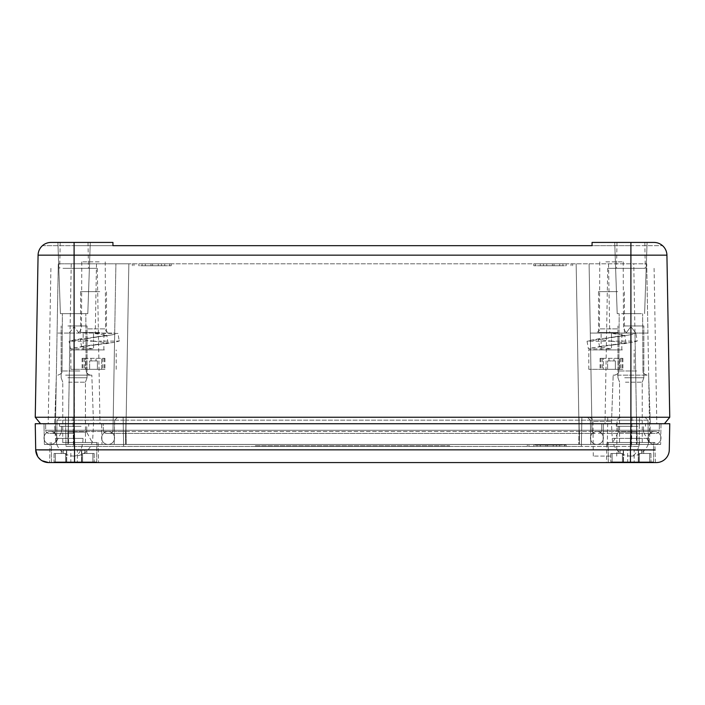 <?xml version="1.0" encoding="UTF-8"?>
<svg xmlns="http://www.w3.org/2000/svg" width="705" height="705" viewBox="0 0 705 705"><rect width="100%" height="100%" fill="white"/><g stroke="black" fill="none" stroke-linecap="round" stroke-linejoin="round"><path stroke-width="0.53" stroke-dasharray="3.52 2.64" d="M586.542 417.245L579.043 417.245L586.63 417.51M125.957 417.245L579.043 417.245L117.638 417.245L125.957 417.245L125.957 420.162L579.043 420.162L579.043 417.245L579.043 420.162L590.376 420.162L587.362 417.245L644.978 417.245L587.362 417.245L590.376 420.162L587.362 417.245L590.376 420.162L587.362 417.245L590.376 420.162L125.957 420.162L125.957 417.245M114.624 420.162L114.201 444.441L114.651 420.127L74.166 420.162L114.624 420.162L117.638 417.245L60.022 417.245L117.638 417.245L114.624 420.162L125.957 420.162L114.624 420.154M632.05 417.245L631.539 446.38L638.994 446.38L66.006 446.38L65.494 417.245L581.881 417.245L581.369 446.38L66.006 446.38L65.494 417.245L123.119 417.245L123.631 446.38L123.119 417.245L123.631 446.38L123.119 417.245L639.505 417.245L581.881 417.245L630.904 417.245L630.904 423.723L630.904 417.245L630.904 423.723L659.386 423.723L611.482 423.723L650.327 423.723L611.482 423.723L650.327 423.723L611.482 423.723L650.327 423.723L649.561 438.387L612.248 438.387L649.561 438.387A18.682 18.682 0 0 1 630.904 456.091A18.682 8.954 -90 0 0 639.849 438.387M631.539 446.38L581.369 446.38L581.881 417.245L630.904 417.245L35.25 417.245L38.079 255.157L74.096 255.157L74.096 423.723L43.992 423.723L44.353 444.441L660.647 444.441L44.353 444.441L43.992 423.723L74.096 423.723L45.613 423.723L68.27 423.723L68.632 444.441L68.27 423.723L630.896 423.723L603.383 423.723L603.022 444.441L603.383 423.723L603.022 444.441L603.383 423.723L125.887 423.723L601.77 423.723L601.656 430.253A3.234 3.234 0 0 1 598.413 433.434L652.856 433.434A3.234 3.234 0 0 1 649.622 430.253L646.714 263.802L128.848 263.802L646.714 263.802L647.93 333.077L635.778 333.077L630.904 326.6L626.022 333.077L630.904 326.6L635.778 333.077L590.305 333.077L589.098 263.802L591.997 430.253L579.052 430.253L591.997 430.253L590.305 333.077L647.93 333.077L649.622 430.253L636.677 430.253L649.622 430.253A3.234 3.234 0 0 0 652.856 433.434L598.413 433.434A3.234 3.234 0 0 0 601.656 430.253A3.234 3.234 0 0 1 598.413 433.434A3.234 3.234 0 0 0 601.656 430.253L601.77 423.723L103.23 423.723L103.344 430.253A3.234 3.234 0 0 0 106.587 433.434L109.76 433.434A3.234 3.234 0 0 0 113.003 430.253L114.695 333.077L57.07 333.077L58.286 263.802L115.902 263.802L114.695 333.077L57.07 333.077L55.378 430.253L58.286 263.802L128.848 263.802L115.902 263.802L113.003 430.253L115.902 263.802L113.003 430.253L125.948 430.253L113.003 430.253A3.234 3.234 0 0 1 109.76 433.434L106.587 433.434A3.234 3.234 0 0 1 103.344 430.253A3.234 3.234 0 0 0 106.587 433.434A3.234 3.234 0 0 1 103.344 430.253L103.23 423.723L74.096 423.723L125.895 423.723L126.248 444.441L125.887 423.723L101.617 423.723L101.978 444.441L101.617 423.723L74.104 423.723L659.386 423.723L659.281 430.253A3.234 3.234 0 0 1 656.038 433.434L630.904 433.434L656.038 433.434A3.234 3.234 0 0 0 659.281 430.253L659.386 423.723M74.166 420.162L68.332 420.162L68.332 417.245L68.332 420.162L56.999 420.162L60.022 417.245L56.999 420.162L68.332 420.162L67.909 444.441L73.743 444.441L56.576 444.441L67.909 444.441L68.332 420.162L74.166 420.162L74.166 417.245L73.743 444.441L108.085 444.441A6.477 6.477 90 0 1 101.617 437.964A6.477 6.477 -90 0 0 108.085 444.441A6.477 6.477 0 0 1 101.617 437.964A6.477 6.477 0 0 1 108.085 431.486A6.477 6.477 0 0 0 101.617 437.964A6.477 6.477 0 0 0 108.085 444.441L67.944 444.441L73.769 444.441L73.769 431.486L108.085 431.486A6.477 6.477 0 0 0 101.617 437.964A6.477 6.477 0 0 1 108.085 431.486L50.469 431.486A6.477 6.477 0 0 0 43.992 437.964A6.477 6.477 0 0 1 50.469 431.486L73.769 431.486L73.769 444.441L579.475 444.441L73.743 444.441L74.166 420.162M56.999 420.162L56.576 444.441L57.034 420.127M590.349 420.127L590.799 444.441L590.376 420.162L590.799 444.441L579.475 444.441L590.799 444.441L590.376 420.162L630.834 420.162L590.376 420.154M630.834 420.162L636.668 420.162L636.668 417.245L636.668 420.162L648.001 420.162L644.978 417.245L648.001 420.162L636.668 420.162L637.091 444.441L631.257 444.441L648.424 444.441L637.091 444.441L636.668 420.162L630.834 420.162L630.834 417.245L631.257 444.441L596.915 444.441A6.477 6.477 -90 0 0 603.383 437.964A6.477 6.477 90 0 1 596.915 444.441A6.477 6.477 0 0 0 603.383 437.964A6.477 6.477 0 0 0 596.915 431.486A6.477 6.477 0 0 1 603.383 437.964A6.477 6.477 0 0 1 596.915 444.441L637.056 444.441L631.231 444.441L631.231 431.486L596.915 431.486A6.477 6.477 0 0 1 603.383 437.964A6.477 6.477 0 0 0 596.915 431.486L654.531 431.486A6.477 6.477 0 0 1 661.008 437.964A6.477 6.477 0 0 0 654.531 431.486L631.231 431.486L631.231 444.441L590.799 444.441L631.257 444.441L630.834 420.162M648.001 420.162L648.424 444.441L647.965 420.127M612.257 417.245L597.761 417.245M581.766 423.723L581.369 446.38L581.881 417.245L581.766 423.723L664.454 423.723L40.546 423.723L74.096 423.723L74.545 449.843L49.949 449.931M638.994 446.38L639.505 417.245L638.994 446.38M610.627 456.091L593.284 456.091L610.627 456.091M546.736 446.38L566.159 446.38L546.736 446.38M546.736 445.084L566.159 445.084L546.736 445.084M101.617 423.723L101.978 444.441L101.617 423.723M661.008 423.723L660.647 444.441L661.008 423.723M637.919 423.723L616.267 423.723L637.919 423.723M81.11 423.723L59.458 423.723L81.11 423.723M83.41 423.723L54.673 423.723L83.41 423.723M642.643 462.568L655.386 462.568L654.857 442.493L655.386 462.568L606.423 462.568L606.943 442.493L654.857 442.493L606.943 442.493L654.857 442.493L606.943 442.493L606.423 462.568L656.346 462.568A12.946 12.946 0 0 0 669.292 449.843L669.75 423.723M655.051 449.931L630.455 449.843L630.913 423.723L74.096 423.723L74.466 444.441L74.096 333.077M74.545 462.568L49.614 462.568L98.577 462.568L49.614 462.568L74.545 462.568L74.545 449.843L630.455 449.843L630.455 462.568M38.951 449.913L35.708 449.843L35.25 423.723M37.673 456.479L41.983 460.717M637.884 426.313L616.337 426.313L637.884 426.313M81.084 426.313L59.528 426.313L81.084 426.313M553.213 446.38L540.259 446.38L553.213 446.38L553.213 445.084L540.259 445.084L553.213 445.084L553.213 446.38M537.025 446.38L556.448 446.38L537.025 446.38L537.025 445.084L556.448 445.084L537.025 445.084L537.025 446.38M547.547 446.38L533.782 446.38L559.682 446.38L547.547 446.38L547.547 445.084L533.782 445.084L559.682 445.084L547.547 445.084L547.547 446.38M636.959 426.313L618.276 426.313L636.959 426.313M80.15 426.313L61.476 426.313L80.15 426.313M540.259 446.38L540.259 445.084L540.259 446.38M556.448 446.38L556.448 445.084L556.448 446.38M545.926 446.38L545.926 445.084L545.926 446.38M559.682 446.38L559.682 445.084L559.682 446.38M533.782 446.38L533.782 445.084L533.782 446.38M62.613 442.493L98.057 442.493L62.613 442.493M636.959 432.139L618.276 432.139L636.959 432.139M68.041 432.139L86.724 432.139L68.041 432.139M622.215 442.493L649.032 442.493L622.215 442.493M65.406 442.493L92.223 442.493L65.406 442.493M449.614 446.38L255.386 446.38L449.614 446.38L449.614 445.736L255.386 445.736L255.386 446.38L255.386 445.736L449.614 445.736L449.614 446.38M78.978 333.077L74.096 326.6L78.978 333.077M69.222 333.077L74.096 326.6L69.222 333.077M55.378 430.253L68.323 430.253L55.378 430.253A3.234 3.234 0 0 1 52.144 433.434L68.323 433.434L52.144 433.434A3.234 3.234 0 0 0 55.378 430.253A3.234 3.234 0 0 1 52.144 433.434A3.234 3.234 0 0 0 55.378 430.253M634.985 333.077L636.677 430.253L630.904 430.253L630.904 433.434L630.904 430.253L591.997 430.253L589.098 263.802L591.997 430.253C592.218 432.183 593.302 433.249 595.24 433.434L109.76 433.434A3.234 3.234 0 0 0 113.003 430.253L74.096 430.253L113.003 430.253A3.234 3.234 0 0 1 109.76 433.434L595.24 433.434A3.234 3.234 0 0 1 591.997 430.253A3.234 3.234 0 0 0 595.24 433.434A3.234 3.234 0 0 1 591.997 430.253L636.677 430.253L633.769 263.802M151.787 263.802L171.218 263.802L151.787 263.802M151.787 265.741L171.218 265.741L151.787 265.741M553.213 263.802L533.782 263.802L553.213 263.802M553.213 265.741L533.782 265.741L553.213 265.741M99.141 261.855L81.798 261.855L99.141 261.855M71.231 263.802L68.323 430.253L74.096 430.253L45.719 430.253L68.27 430.253L68.27 433.434L74.096 433.434L48.962 433.434L68.27 433.434L68.27 430.253L74.096 430.253L68.323 430.253L70.015 333.077M45.719 430.253A3.234 3.234 0 0 0 48.962 433.434A3.234 3.234 0 0 1 45.719 430.253L45.613 423.723L45.719 430.253A3.234 3.234 0 0 0 48.962 433.434M605.859 261.855L623.202 261.855L605.859 261.855M138.841 263.802L164.741 263.802L138.841 263.802L138.841 265.741L164.741 265.741L138.841 265.741L138.841 263.802M142.075 263.802L161.507 263.802L142.075 263.802L142.075 265.741L161.507 265.741L142.075 265.741L142.075 263.802M145.318 263.802L158.264 263.802L145.318 263.802L145.318 265.741L158.264 265.741L145.318 265.741L145.318 263.802M566.159 263.802L540.259 263.802L566.159 263.802L566.159 265.741L540.259 265.741L566.159 265.741L566.159 263.802M562.925 263.802L543.493 263.802L562.925 263.802L562.925 265.741L543.493 265.741L562.925 265.741L562.925 263.802M559.682 263.802L546.736 263.802L559.682 263.802L559.682 265.741L546.736 265.741L559.682 265.741L559.682 263.802M630.904 333.077L630.904 430.253L630.904 423.723L630.904 430.253L659.281 430.253L630.904 430.253L630.904 433.434L630.904 430.253L579.105 430.253L601.656 430.253L601.77 423.723L601.656 430.253A3.234 3.234 0 0 1 598.413 433.434A3.234 3.234 0 0 0 601.656 430.253L630.904 430.253L630.904 263.802M74.096 423.723L74.096 433.434L74.096 430.253L74.096 433.434L74.096 430.253L125.895 430.253L103.344 430.253L103.23 423.723L103.344 430.253A3.234 3.234 0 0 0 106.587 433.434A3.234 3.234 0 0 1 103.344 430.253L74.096 430.253L74.096 263.802M164.741 263.802L164.741 265.741L164.741 263.802M150.985 263.802L150.985 265.741L150.985 263.802M152.597 263.802L152.597 265.741L152.597 263.802M161.507 263.802L161.507 265.741L161.507 263.802M158.264 263.802L158.264 265.741L158.264 263.802M540.259 263.802L540.259 265.741L540.259 263.802M554.015 263.802L554.015 265.741L554.015 263.802M552.403 263.802L552.403 265.741L552.403 263.802M543.493 263.802L543.493 265.741L543.493 263.802M546.736 263.802L546.736 265.741L546.736 263.802M643.321 423.723L605.005 423.723L643.321 423.723M61.679 423.723L99.995 423.723L61.679 423.723M669.75 417.245L630.904 417.245L630.904 255.157L74.096 255.157L74.096 242.432L112.941 242.432L57.907 242.432L90.284 242.432L57.907 242.432L90.284 242.432L57.907 242.432L60.401 313.654L87.799 313.654L60.401 313.654L87.799 313.654L60.401 313.654L57.907 242.432M642.017 268.332L607.719 268.332L642.017 268.332M639.4 375.157L613.174 375.157L639.4 375.157M65.6 375.157L91.826 375.157L65.6 375.157M62.983 268.332L97.281 268.332L62.983 268.332M624.013 268.332L645.278 268.332L624.013 268.332M623.114 375.157L647.155 375.157L623.114 375.157M66.305 375.157L90.346 375.157L66.305 375.157M67.204 268.332L88.469 268.332L67.204 268.332M42.459 245.675A12.946 12.946 0 0 1 51.024 242.432A12.946 12.946 0 0 0 42.459 245.675L74.096 245.675L42.459 245.675A12.946 12.946 0 0 1 51.024 242.432L112.941 242.432L112.941 245.675L112.941 242.432L112.941 245.675L592.059 245.675L592.059 242.432L653.976 242.432A12.946 12.946 0 0 1 666.921 255.157L630.904 255.157L630.904 242.432L592.059 242.432L592.059 245.675L630.904 245.675L592.059 245.675L592.059 242.432L653.976 242.432L630.904 242.432L630.904 245.675L662.541 245.675A12.946 12.946 0 0 0 653.976 242.432A12.946 12.946 0 0 1 662.541 245.675L630.904 245.675L630.904 242.432M624.233 242.432L644.819 242.432L624.233 242.432M67.424 242.432L88.019 242.432L67.424 242.432M51.024 242.432L74.096 242.432L74.096 245.675L112.941 245.675L74.096 245.675L74.096 242.432M638.659 242.432L614.716 242.432L638.659 242.432M625.282 313.654L642.625 313.654L625.282 313.654M68.482 313.654L85.816 313.654L68.482 313.654M637.47 313.654L617.201 313.654L637.47 313.654M125.569 444.441L579.431 444.441L108.085 444.441L125.569 444.441L125.569 431.486L596.915 431.486L579.431 431.486L579.431 444.441L596.915 444.441L579.431 444.441L579.431 431.486L108.085 431.486L125.569 431.486L125.569 444.441M67.944 444.441L50.469 444.441A6.477 6.477 90 0 1 43.992 437.964A6.477 6.477 0 0 0 50.469 444.441L67.944 444.441L67.944 431.486L67.944 444.441M637.056 444.441L654.531 444.441A6.477 6.477 -90 0 0 661.008 437.964A6.477 6.477 0 0 1 654.531 444.441L637.056 444.441L637.056 431.486L637.056 444.441M108.085 431.486A6.477 6.477 90 0 1 114.562 437.964A6.477 6.477 90 0 0 108.085 431.486A6.477 6.477 0 0 1 114.562 437.964A6.477 6.477 0 0 1 108.085 444.441A6.477 6.477 0 0 0 114.562 437.964A6.477 6.477 0 0 0 108.085 431.486A6.477 6.477 0 0 0 101.617 437.964A6.477 6.477 0 0 0 108.085 444.441A6.477 6.477 0 0 0 114.562 437.964A6.477 6.477 0 0 1 108.085 444.441A6.477 6.477 0 0 1 101.617 437.964A6.477 6.477 0 0 1 108.085 431.486A6.477 6.477 0 0 1 114.562 437.964A6.477 6.477 0 0 0 108.085 431.486M50.469 431.486A6.477 6.477 90 0 1 56.938 437.964A6.477 6.477 0 0 1 50.469 444.441A6.477 6.477 0 0 0 56.938 437.964A6.477 6.477 0 0 0 50.469 431.486A6.477 6.477 0 0 0 43.992 437.964A6.477 6.477 0 0 0 50.469 444.441A6.477 6.477 0 0 0 56.938 437.964A6.477 6.477 0 0 0 50.469 431.486M596.915 431.486A6.477 6.477 -90 0 0 590.438 437.964A6.477 6.477 -90 0 1 596.915 431.486A6.477 6.477 0 0 0 590.438 437.964A6.477 6.477 0 0 0 596.915 444.441A6.477 6.477 0 0 1 590.438 437.964A6.477 6.477 0 0 1 596.915 431.486A6.477 6.477 0 0 1 603.383 437.964A6.477 6.477 0 0 1 596.915 444.441A6.477 6.477 0 0 1 590.438 437.964A6.477 6.477 0 0 0 596.915 444.441A6.477 6.477 0 0 0 603.383 437.964A6.477 6.477 0 0 0 596.915 431.486A6.477 6.477 0 0 0 590.438 437.964A6.477 6.477 0 0 1 596.915 431.486M654.531 431.486A6.477 6.477 -90 0 0 648.062 437.964A6.477 6.477 0 0 0 654.531 444.441A6.477 6.477 0 0 1 648.062 437.964A6.477 6.477 0 0 1 654.531 431.486A6.477 6.477 0 0 1 661.008 437.964A6.477 6.477 0 0 1 654.531 444.441A6.477 6.477 0 0 1 648.062 437.964A6.477 6.477 0 0 1 654.531 431.486M67.892 325.957L87.05 325.957L67.892 325.957M67.892 377.748L87.05 377.748L67.892 377.748M68.667 382.198L85.428 382.198L68.667 382.198M68.667 442.493L85.428 442.493L68.667 442.493M63.23 442.493L96.761 442.493L63.23 442.493M63.23 461.916L96.761 461.916L63.23 461.916M63.283 450.266L70.844 450.266L61.309 450.266L63.283 450.266L63.283 453.5L65.609 453.5L54.029 453.5L55.325 453.5L55.325 461.916L65.609 461.916L65.609 453.5L61.309 453.5L63.283 453.5L63.283 450.266M70.844 450.266L81.771 450.266L66.429 450.266L81.771 450.266L70.844 450.266L70.844 461.916L66.429 461.916L77.347 461.916L65.609 461.916L81.771 461.916L70.844 461.916L70.844 450.266M81.657 450.266L86.882 450.266L81.472 450.266L81.472 461.916L82.582 461.916L82.582 453.5L84.917 453.5L84.917 450.266L84.917 453.5L86.882 453.5L82.582 453.5L94.17 453.5L92.875 453.5L92.875 461.916L81.472 461.916L82.582 461.916L82.582 453.5L92.875 453.5L92.875 461.916L94.17 461.916L82.582 461.916L94.17 461.916L82.582 461.916L82.582 453.5L84.856 453.5L84.856 450.266L81.472 450.266L84.856 450.266L84.856 453.5L86.882 453.5L86.882 450.266L86.882 453.5L82.582 453.5L94.17 453.5L92.875 453.5L92.875 461.916L92.875 453.5L82.582 453.5L82.582 461.916L81.472 461.916L81.657 450.266M65.609 461.916L65.609 453.5L55.325 453.5L55.325 461.916L65.609 461.916L54.029 461.916L65.609 461.916L65.609 453.5L54.029 453.5L55.325 453.5L55.325 461.916L55.325 453.5L65.609 453.5L65.609 461.916L66.719 461.916L65.609 461.916M624.692 325.957L643.85 325.957L624.692 325.957M624.692 377.748L643.85 377.748L624.692 377.748M625.467 382.198L642.237 382.198L625.467 382.198M625.467 442.493L642.237 442.493L625.467 442.493M620.039 442.493L653.561 442.493L620.039 442.493M620.039 461.916L653.561 461.916L620.039 461.916M620.083 450.266L627.653 450.266L618.118 450.266L620.083 450.266L620.083 453.5L622.418 453.5L610.83 453.5L612.125 453.5L612.125 461.916L622.418 461.916L622.418 453.5L618.118 453.5L620.083 453.5L620.083 450.266M627.653 450.266L638.571 450.266L623.229 450.266L638.571 450.266L627.653 450.266L627.653 461.916L623.229 461.916L634.156 461.916L622.418 461.916L638.571 461.916L627.653 461.916L627.653 450.266M638.466 450.266L643.691 450.266L638.281 450.266L638.281 461.916L639.391 461.916L639.391 453.5L641.717 453.5L641.717 450.266L641.717 453.5L643.691 453.5L639.391 453.5L650.971 453.5L649.675 453.5L649.675 461.916L638.281 461.916L639.391 461.916L639.391 453.5L649.675 453.5L649.675 461.916L650.971 461.916L639.391 461.916L650.971 461.916L639.391 461.916L639.391 453.5L641.665 453.5L641.665 450.266L638.281 450.266L641.665 450.266L641.665 453.5L643.691 453.5L643.691 450.266L643.691 453.5L639.391 453.5L650.971 453.5L649.675 453.5L649.675 461.916L649.675 453.5L639.391 453.5L639.391 461.916L638.281 461.916L638.466 450.266M622.418 461.916L622.418 453.5L612.125 453.5L612.125 461.916L622.418 461.916L610.83 461.916L622.418 461.916L622.418 453.5L610.83 453.5L612.125 453.5L612.125 461.916L612.125 453.5L622.418 453.5L622.418 461.916L623.528 461.916L622.418 461.916M634.156 461.916L638.571 461.916L634.156 461.916L634.156 450.266L634.156 461.916M623.343 461.916L623.343 450.266L623.343 461.916M77.347 461.916L81.771 461.916L77.347 461.916L77.347 450.266L77.347 461.916M66.534 461.916L66.534 450.266L66.534 461.916M104.384 349.909L70.861 349.909L104.384 349.909M104.384 369.332L70.861 369.332L104.384 369.332M98.489 332.425L83.164 332.425L98.489 332.425M98.489 349.909L83.164 349.909L98.489 349.909M99.731 291.641L80.573 291.641L99.731 291.641M99.731 332.425L80.573 332.425L99.731 332.425M85.402 369.332L89.632 369.332L82.106 369.332L85.402 369.332L85.402 358.325L96.012 358.325L96.021 360.916L91.033 360.916L97.405 360.916L89.632 360.916L89.632 369.332L101.643 369.332L89.632 369.332L89.632 360.916L91.033 360.916L89.632 360.916L89.632 369.332L89.632 360.916L97.405 360.916L97.405 369.332L97.405 360.916L96.012 360.916L96.012 358.325L101.643 358.325L82.106 358.325L85.402 358.325L85.402 369.332M101.643 369.332L104.939 369.332L101.643 369.332L101.643 358.325L104.939 358.325L101.643 358.325L101.643 369.332M97.405 360.916L97.405 369.332L97.405 360.916M83.472 346.173L70.456 348.887L93.518 348.94L81.613 346.904L83.472 346.173L108.085 342.982L93.518 341.167L93.518 348.94L93.518 341.167L80.247 339.246L106.79 335.324L93.518 333.403L93.518 341.167L69.099 341.238L112.888 334.69L117.964 333.43L93.518 333.403L93.518 341.167L119.26 341.088L118.951 339.255M73.761 347.944L114.624 342.242L119.26 341.088M622.348 349.909L588.816 349.909L622.348 349.909M622.348 369.332L588.816 369.332L622.348 369.332M616.443 332.425L601.118 332.425L616.443 332.425M616.443 349.909L601.118 349.909L616.443 349.909M617.686 291.641L598.527 291.641L617.686 291.641M617.686 332.425L598.527 332.425L617.686 332.425M603.357 369.332L607.595 369.332L600.061 369.332L603.357 369.332L603.357 358.325L613.967 358.325L613.985 360.916L608.988 360.916L615.368 360.916L607.595 360.916L607.595 369.332L619.598 369.332L607.595 369.332L607.595 360.916L608.988 360.916L607.595 360.916L607.595 369.332L607.595 360.916L615.368 360.916L615.368 369.332L615.368 360.916L613.967 360.916L613.967 358.325L619.598 358.325L600.061 358.325L603.357 358.325L603.357 369.332M619.598 369.332L622.894 369.332L619.598 369.332L619.598 358.325L622.894 358.325L619.598 358.325L619.598 369.332M615.368 360.916L615.368 369.332L615.368 360.916M601.436 346.173L588.419 348.887L611.482 348.94L599.576 346.904L601.436 346.173L626.049 342.982L611.482 341.167L611.482 348.94L611.482 341.167L598.21 339.246L624.753 335.324L611.482 333.403L611.482 341.167L587.053 341.238L630.852 334.69L635.919 333.43L628.851 332.989L611.482 333.403L611.482 341.167L637.223 341.088L635.919 333.43M591.724 347.944L632.588 342.242L637.223 341.088M607.772 417.245L607.269 446.38M72.95 417.245L73.461 446.38L72.95 417.245M610.777 421.414L592.967 421.414L610.777 421.414M579.043 420.162L579.475 444.441L579.043 420.162M125.957 420.162L125.525 444.441L125.957 420.162M630.896 423.723L630.534 444.441L630.896 423.723M636.73 423.723L636.368 444.441L636.73 423.723M579.113 423.723L578.752 444.441L579.113 423.723L579.105 433.434L579.105 430.253L125.895 430.253L579.105 430.253L579.105 423.723M83.04 438.387L55.439 438.387L83.04 438.387A18.682 8.954 -90 0 1 74.096 456.091A18.682 18.682 0 0 0 92.752 438.387L93.518 423.723L91.826 375.157L93.518 423.723M96.479 263.802L95.272 333.077M87.746 328.891L105.565 328.891L87.746 328.891M125.948 430.253L128.848 263.802L125.948 430.253L579.052 430.253L125.948 430.253L125.948 433.434L125.948 430.253M579.052 430.253L576.152 263.802L579.052 430.253M608.521 263.802L609.728 333.077M109.76 433.434A3.234 3.234 0 0 0 113.003 430.253A3.234 3.234 0 0 1 109.76 433.434A3.234 3.234 0 0 0 113.003 430.253M68.323 430.253L68.323 433.434L68.323 430.253M595.24 433.434A3.234 3.234 0 0 1 591.997 430.253A3.234 3.234 0 0 0 595.24 433.434M652.856 433.434A3.234 3.234 0 0 1 649.622 430.253A3.234 3.234 0 0 0 652.856 433.434M636.677 430.253L636.677 433.434L636.677 430.253M617.254 328.891L599.435 328.891L617.254 328.891M659.281 430.253A3.234 3.234 0 0 1 656.038 433.434M125.895 430.253L125.895 423.723L125.895 430.253M68.27 430.253L68.27 423.723L68.27 430.253M636.677 370.98L618.858 370.98L636.677 370.98M79.868 370.98L62.058 370.98L79.868 370.98M596.915 444.441A6.477 6.477 0 0 1 590.438 437.964A6.477 6.477 0 0 0 596.915 444.441M108.085 444.441A6.477 6.477 0 0 0 114.562 437.964A6.477 6.477 0 0 1 108.085 444.441M91.033 358.325L91.033 360.916L91.033 358.325M104.128 358.325L104.128 369.332L104.128 358.325M82.908 358.325L82.908 369.332L82.908 358.325M608.988 358.325L608.988 360.916L608.988 358.325M622.092 358.325L622.092 369.332L622.092 358.325M600.871 358.325L600.871 369.332L600.871 358.325M616.725 456.091L617.051 421.414C617.871 420.057 615.659 419.087 621.255 417.245M593.284 456.091L592.967 421.414C592.138 420.057 594.359 419.087 588.754 417.245M566.159 446.38L566.159 445.084M527.314 446.38L527.314 445.084M528.926 446.38L528.926 445.084M564.538 446.38L564.538 445.084M630.904 456.091A18.682 18.682 0 0 1 612.248 438.387L611.482 423.723L613.174 375.157L611.482 423.723M645.472 426.313L645.542 423.723L645.472 426.313M616.337 426.313L616.267 423.723L616.337 426.313M88.663 426.313L88.733 423.723L88.663 426.313M59.528 426.313L59.458 423.723L59.528 426.313M74.096 456.091A18.682 18.682 0 0 1 55.439 438.387L54.673 423.723L56.374 375.157L54.673 423.723M98.057 442.493L98.577 462.568L98.057 442.493M50.143 442.493L49.614 462.568L50.143 442.493M643.524 432.139L643.524 426.313L643.524 432.139L649.032 442.493L643.524 432.139M618.276 432.139L618.276 426.313L618.276 432.139L612.777 442.493L618.276 432.139M61.476 432.139L61.476 426.313L61.476 432.139L55.968 442.493L61.476 432.139M86.724 432.139L86.724 426.313L86.724 432.139L92.223 442.493L86.724 432.139M81.798 261.855L81.48 328.891L78.766 332.804M105.239 261.855L105.565 328.891C106.349 329.984 103.926 330.945 109.769 333.077M171.218 263.802L171.218 265.741M132.364 263.802L132.364 265.741M533.782 263.802L533.782 265.741M572.636 263.802L572.636 265.741M623.202 261.855L623.52 328.891L626.234 332.804M599.761 261.855L599.435 328.891C598.757 329.684 601.092 330.883 595.231 333.077M133.985 263.802L133.985 265.741M169.597 263.802L169.597 265.741M571.015 263.802L571.015 265.741M535.403 263.802L535.403 265.741M607.719 268.332L605.005 423.723M654.09 268.332L656.804 423.723M648.626 375.157L650.327 423.723L648.626 375.157M97.281 268.332L99.995 423.723M50.91 268.332L48.196 423.723M644.819 242.432L645.278 268.332M616.981 242.432L616.531 268.332M642.942 370.98C643.656 371.852 641.286 372.98 647.155 375.157C641.286 372.98 643.665 371.879 642.942 370.98L642.625 313.654L642.942 370.98M618.858 370.98C618.144 371.852 620.523 372.98 614.654 375.157C620.523 372.98 618.135 371.879 618.858 370.98L619.184 313.654L618.858 370.98M86.142 370.98L86.75 373.139L90.346 375.157C84.477 372.98 86.856 371.852 86.142 370.98L85.816 313.654L86.142 370.98M62.058 370.98L62.014 371.535C60.806 372.407 64.402 372.275 57.845 375.157C63.714 372.98 61.335 371.879 62.058 370.98L62.375 313.654L62.058 370.98M88.019 242.432L88.469 268.332M60.181 242.432L59.722 268.332M87.799 313.654L90.284 242.432L87.799 313.654M644.599 313.654L647.093 242.432L644.599 313.654M617.201 313.654L614.716 242.432L617.201 313.654M61.15 377.748L61.15 325.957L61.15 377.748L62.763 382.198L61.15 377.748M87.05 377.748L87.05 325.957L87.05 377.748L85.428 382.198L87.05 377.748M62.763 442.493L62.763 382.198L62.763 442.493M85.428 442.493L85.428 382.198L85.428 442.493M51.439 461.916L51.439 442.493L51.439 461.916M96.761 461.916L96.761 442.493L96.761 461.916M66.429 461.916L66.429 450.266L66.429 461.916M81.771 461.916L81.771 450.266L81.771 461.916M81.472 461.916L81.472 450.266L81.472 461.916M66.719 461.916L66.719 450.266L66.719 461.916M61.309 453.5L61.309 450.266L61.309 453.5M94.17 453.5L94.17 461.916L94.17 453.5M54.029 453.5L54.029 461.916L54.029 453.5M617.95 377.748L617.95 325.957L617.95 377.748L619.572 382.198L617.95 377.748M643.85 377.748L643.85 325.957L643.85 377.748L642.237 382.198L643.85 377.748M619.572 442.493L619.572 382.198L619.572 442.493M642.237 442.493L642.237 382.198L642.237 442.493M608.239 461.916L608.239 442.493L608.239 461.916M653.561 461.916L653.561 442.493L653.561 461.916M623.229 461.916L623.229 450.266L623.229 461.916M638.571 461.916L638.571 450.266L638.571 461.916M638.281 461.916L638.281 450.266L638.281 461.916M623.528 461.916L623.528 450.266L623.528 461.916M618.118 453.5L618.118 450.266L618.118 453.5M650.971 453.5L650.971 461.916L650.971 453.5M610.83 453.5L610.83 461.916L610.83 453.5M116.184 369.332L116.184 349.909M70.861 369.332L70.861 349.909M103.882 349.909L103.882 332.425M83.164 349.909L83.164 332.425M106.473 332.425L106.473 291.641M80.573 332.425L80.573 291.641M104.939 358.325L104.939 369.332L104.939 358.325M82.106 358.325L82.106 369.332L82.106 358.325M102.727 358.325L102.727 369.332M84.318 358.325L84.318 369.332M81.613 346.904L80.247 339.246M108.085 342.982L106.79 335.324M72.148 340.374L82.124 338.559M98.418 336.743L94.928 337.157M112.888 334.69L104.499 336.082M118.925 339.131L117.964 333.43M69.407 343L69.099 341.238M70.456 348.887L69.434 343.123M94.928 344.921L98.339 344.525M105.794 343.714L114.624 342.242M634.139 369.332L634.139 349.909M588.816 369.332L588.816 349.909M621.836 349.909L621.836 332.425M601.118 349.909L601.118 332.425M624.427 332.425L624.427 291.641M598.527 332.425L598.527 291.641M622.894 358.325L622.894 369.332L622.894 358.325M600.061 358.325L600.061 369.332L600.061 358.325M620.682 358.325L620.682 369.332M602.273 358.325L602.273 369.332M599.576 346.904L598.21 339.246M626.049 342.982L624.753 335.324M590.103 340.374L600.087 338.559M616.382 336.743L612.892 337.157M630.852 334.69L622.453 336.082M587.053 341.238L588.419 348.887M612.892 344.921L616.293 344.525M623.749 343.714L632.588 342.242"/><path stroke-width="1.06" d="M659.386 423.723L650.327 423.723M669.75 423.723L630.913 423.723L669.75 423.723L669.292 449.843A12.946 12.946 0 0 1 656.346 462.568L48.654 462.568A12.946 12.946 0 0 1 35.708 449.843L37.673 456.479M35.25 423.723L74.087 423.723L74.545 449.843L35.708 449.843L35.25 423.723L630.913 423.723L630.455 449.843L655.051 449.931M41.983 460.717L48.654 462.568L642.643 462.568M49.949 449.931L38.951 449.913M630.904 423.723L630.904 417.245L669.75 417.245L664.454 423.723L669.75 417.245L666.921 255.157A12.946 12.946 0 0 0 653.976 242.432L592.059 242.432L592.059 245.675L112.941 245.675L112.941 242.432L74.096 242.432L74.096 255.157L38.079 255.157L35.25 417.245L40.546 423.723L35.25 417.245L74.096 417.245L74.096 423.723M630.904 417.245L74.096 417.245L74.096 255.157L630.904 255.157L630.904 417.245M630.904 242.432L630.904 255.157L666.921 255.157L669.75 417.245M42.459 245.675A12.946 12.946 0 0 1 51.024 242.432A12.946 12.946 0 0 0 38.079 255.157A12.946 12.946 0 0 1 42.459 245.675A12.946 12.946 0 0 0 38.079 255.157A12.946 12.946 0 0 1 51.024 242.432L74.096 242.432M57.907 242.432L51.024 242.432M630.455 462.568L630.455 449.843L74.545 449.843L74.545 462.568M666.921 255.157A12.946 12.946 0 0 0 653.976 242.432"/></g></svg>
